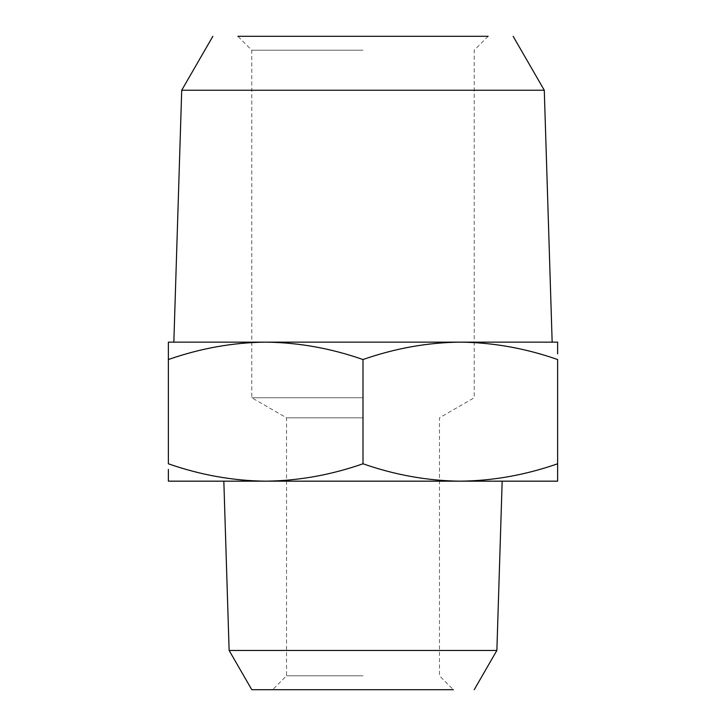 <?xml version="1.0" encoding="UTF-8"?>
<svg xmlns="http://www.w3.org/2000/svg" width="726" height="726" viewBox="0 0 726 726"><rect width="100%" height="100%" fill="white"/><g stroke="black" fill="none" stroke-linecap="round" stroke-linejoin="round"><path stroke-width="0.54" stroke-dasharray="3.63 2.72" d="M363 36.3L237.883 36.3L363 36.3M363 50.203L251.786 50.203L363 50.203M251.786 689.7L453.36 689.7L439.466 675.797L439.466 417.822L474.214 397.757L474.214 50.203L488.117 36.3L237.883 36.3L251.786 50.203L251.786 397.757L286.534 417.822L286.534 675.797L272.64 689.7M363 397.757L251.786 397.757L363 397.757M181.718 90.242L544.282 90.242M363 417.822L286.534 417.822L363 417.822M552.159 342.146L173.841 342.146L552.159 342.146M363 675.797L286.534 675.797L363 675.797M557.632 353.898L557.632 342.146L168.368 342.146L168.368 359.533C200.558 348.289 233.001 342.5 265.689 342.146C298.304 342.481 330.738 348.28 363 359.533C395.189 348.289 427.632 342.5 460.311 342.146C492.927 342.481 525.37 348.28 557.632 359.533L557.632 463.787C525.442 475.022 492.999 480.821 460.311 481.166C427.696 480.83 395.262 475.031 363 463.787C330.811 475.022 298.368 480.821 265.689 481.166C233.073 480.83 200.63 475.031 168.368 463.787L168.368 359.533M363 689.7L272.64 689.7L363 689.7M363 359.533L363 463.787M168.368 469.423L168.368 481.166L557.632 481.166L557.632 463.787M496.874 650.451L229.126 650.451M502.165 481.166L223.835 481.166L502.165 481.166"/><path stroke-width="1.09" d="M363 36.3L237.883 36.3L363 36.3M237.883 36.3L488.117 36.3M513.146 36.3L544.282 90.242L181.718 90.242L212.854 36.3M544.282 90.242L552.159 342.146M173.841 342.146L181.718 90.242M363 359.533L363 463.787C395.189 475.022 427.632 480.821 460.311 481.166C492.927 480.83 525.37 475.031 557.632 463.787L557.632 359.533C525.442 348.289 492.999 342.5 460.311 342.146C427.696 342.481 395.262 348.28 363 359.533C330.811 348.289 298.368 342.5 265.689 342.146C233.073 342.481 200.63 348.28 168.368 359.533L168.368 342.146L557.632 342.146L557.632 353.898M363 689.7L272.64 689.7L363 689.7M453.36 689.7L251.786 689.7L229.126 650.451L496.874 650.451L502.165 481.166M168.368 359.533L168.368 463.787C200.558 475.022 233.001 480.821 265.689 481.166L168.368 481.166L168.368 469.423M557.632 463.787L557.632 481.166L265.689 481.166C298.304 480.83 330.738 475.031 363 463.787M474.214 689.7L496.874 650.451M223.835 481.166L229.126 650.451"/></g></svg>
